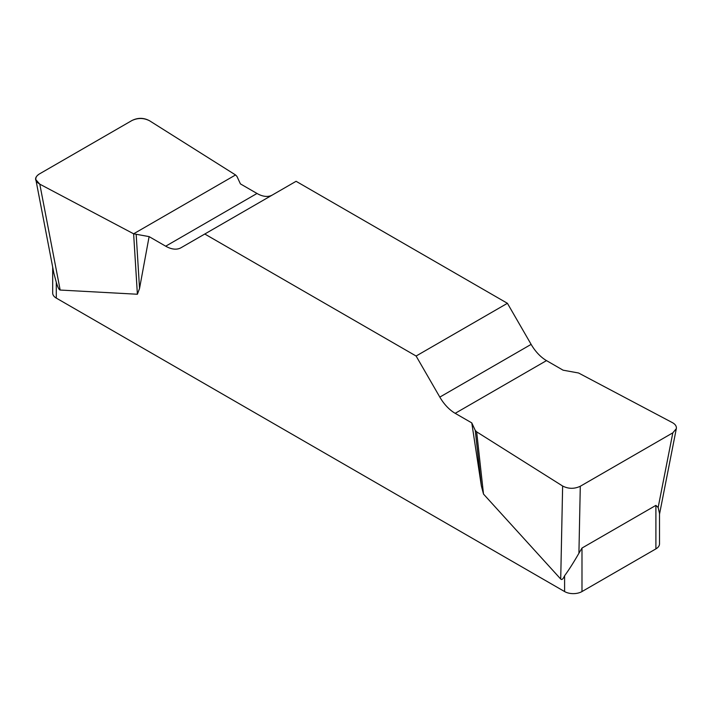 <?xml version="1.0" encoding="UTF-8"?>
<svg xmlns="http://www.w3.org/2000/svg" width="712" height="712" viewBox="0 0 712 712"><rect width="100%" height="100%" fill="white"/><g stroke="black" fill="none" stroke-linecap="round" stroke-linejoin="round"><path stroke-width="1.07" d="M563.094 370.187L546.505 360.61A30.749 17.756 60 0 1 531.134 344.377L507.416 303.303L296.094 181.302L204.78 234.017L416.102 356.027L439.82 397.1A30.749 17.756 -120 0 0 455.19 413.325L471.78 422.901L475.242 430.368L476.648 431.846L562.631 486.02C568.416 488.975 574.299 489.055 580.289 486.26L672.822 432.834L676.329 428.651C676.676 426.292 675.377 424.29 672.404 422.634L578.571 372.999L563.094 370.187M272.304 195.035A30.749 17.756 60 0 1 257.005 193.468L240.425 183.892L236.963 176.434L235.556 174.956L149.573 120.782C143.788 117.818 137.897 117.747 131.907 120.542L39.383 173.959C36.704 175.579 35.529 177.502 35.867 179.718L39.792 184.159L133.625 233.803L149.111 236.615L165.7 246.192A30.749 17.756 -120 0 0 181.07 247.714L204.78 234.017M659.508 513.227L659.508 543.861A12.3 7.102 180 0 1 655.903 548.881L581.989 591.556A12.3 7.102 180 0 1 564.598 591.556L564.598 575.75C563.085 579.096 561.795 580.191 560.718 579.043L483.501 494.075L481.348 485.815L471.78 422.901M149.111 236.615L139.543 288.467L137.389 294.243L60.164 290.051C59.096 289.962 57.806 287.372 56.293 282.281L56.293 298.097A12.3 7.102 180 0 1 52.688 293.077L52.688 267.133M564.598 591.556L56.293 298.097M564.598 575.75C568.861 569.956 573.632 562.453 578.918 553.251L581.989 548.053L655.903 505.378L658.146 507.505L659.49 513.388M54.023 273.835L56.293 282.281M507.416 303.303L416.102 356.027M136.188 234.613L139.543 288.467M133.625 233.803L137.389 294.243M475.242 430.368L481.348 485.815M476.648 431.846L483.501 494.075M39.836 184.185C34.318 180.83 34.185 177.413 39.445 173.924L131.845 120.577C137.879 117.542 143.806 117.622 149.609 120.8L235.556 174.956L133.625 233.803L39.836 184.185M581.989 548.053L581.989 591.556M655.903 548.881L655.903 505.378M439.82 397.1L531.134 344.377M546.505 360.61L455.19 413.325M165.7 246.192L257.005 193.468M39.792 184.159L60.164 290.051M560.718 579.043L562.631 486.02M658.146 507.505L672.822 432.834M580.289 486.26L578.918 553.251M35.965 180.189L53.952 273.693M676.231 429.105L659.508 514.224"/></g></svg>
